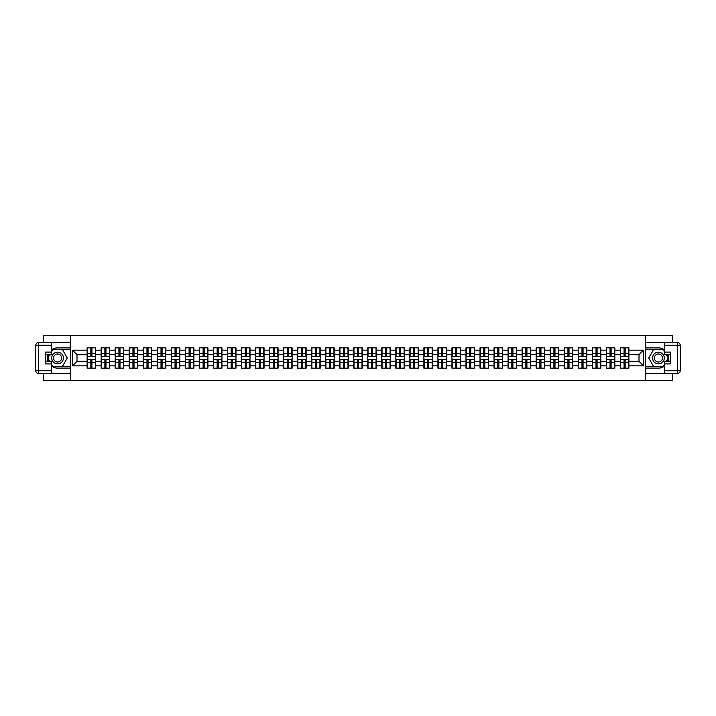 <?xml version="1.0" encoding="UTF-8"?>
<svg xmlns="http://www.w3.org/2000/svg" width="716" height="716" viewBox="0 0 716 716"><rect width="100%" height="100%" fill="white"/><g stroke="black" fill="none" stroke-linecap="round" stroke-linejoin="round"><path stroke-width="1.07" d="M43.622 373.43L43.622 380.491L672.378 380.491L672.378 373.43M672.378 342.57L672.378 335.509L645.572 335.509L645.572 380.491M645.572 335.509L43.622 335.509L43.622 342.57M70.428 380.491L70.428 335.509M639.003 361.329L639.003 354.671L628.881 354.671L628.881 361.329L639.003 361.329L643.496 365.822L643.496 350.178L628.881 350.178L628.881 347.833L620.342 347.833L620.342 354.671L614.847 354.671L614.847 361.329L620.342 361.329L620.342 354.671M643.496 365.822L628.881 365.822L628.881 368.167L620.342 368.167L620.342 365.822L614.847 365.822L614.847 368.167L606.309 368.167L606.309 365.822L600.822 365.822L600.822 368.167L592.275 368.167L592.275 365.822L586.789 365.822L586.789 368.167L578.242 368.167L578.242 365.822L572.755 365.822L572.755 368.167L564.208 368.167L564.208 365.822L558.722 365.822L558.722 368.167L550.174 368.167L550.174 365.822L544.688 365.822L544.688 368.167L536.15 368.167L536.15 365.822L530.654 365.822L530.654 368.167L522.116 368.167L522.116 365.822L516.63 365.822L516.63 368.167L508.083 368.167L508.083 365.822L502.596 365.822L502.596 368.167L494.049 368.167L494.049 365.822L488.563 365.822L488.563 368.167L480.015 368.167L480.015 365.822L474.529 365.822L474.529 368.167L465.982 368.167L465.982 365.822L460.495 365.822L460.495 368.167L451.948 368.167L451.948 365.822L446.462 365.822L446.462 368.167L437.924 368.167L437.924 365.822L432.437 365.822L432.437 368.167L423.89 368.167L423.89 365.822L418.404 365.822L418.404 368.167L409.856 368.167L409.856 365.822L404.37 365.822L404.37 368.167L395.823 368.167L395.823 365.822L390.336 365.822L390.336 368.167L381.789 368.167L381.789 365.822L376.303 365.822L376.303 368.167L367.755 368.167L367.755 365.822L362.269 365.822L362.269 368.167L353.731 368.167L353.731 365.822L348.245 365.822L348.245 368.167L339.697 368.167L339.697 365.822L334.211 365.822L334.211 368.167L325.664 368.167L325.664 365.822L320.177 365.822L320.177 368.167L311.63 368.167L311.63 365.822L306.144 365.822L306.144 368.167L297.596 368.167L297.596 365.822L292.11 365.822L292.11 368.167L283.563 368.167L283.563 365.822L278.077 365.822L278.077 368.167L269.538 368.167L269.538 365.822L264.052 365.822L264.052 368.167L255.505 368.167L255.505 365.822L250.018 365.822L250.018 368.167L241.471 368.167L241.471 365.822L235.985 365.822L235.985 368.167L227.437 368.167L227.437 365.822L221.951 365.822L221.951 368.167L213.404 368.167L213.404 365.822L207.917 365.822L207.917 368.167L199.37 368.167L199.37 365.822L193.884 365.822L193.884 368.167L185.346 368.167L185.346 365.822L179.85 365.822L179.85 368.167L171.312 368.167L171.312 365.822L165.826 365.822L165.826 368.167L157.278 368.167L157.278 365.822L151.792 365.822L151.792 368.167L143.245 368.167L143.245 365.822L137.758 365.822L137.758 368.167L129.211 368.167L129.211 365.822L123.725 365.822L123.725 368.167L115.178 368.167L115.178 365.822L109.691 365.822L109.691 368.167L101.153 368.167L101.153 365.822L95.658 365.822L95.658 368.167L87.119 368.167L87.119 365.822L72.504 365.822L72.504 350.178L87.119 350.178L87.119 354.671L76.997 354.671L76.997 361.329L87.119 361.329L87.119 354.671M620.342 350.178L614.847 350.178L614.847 347.833L606.309 347.833L606.309 350.178L600.822 350.178L600.822 347.833L592.275 347.833L592.275 350.178L586.789 350.178L586.789 347.833L578.242 347.833L578.242 350.178L572.755 350.178L572.755 347.833L564.208 347.833L564.208 350.178L558.722 350.178L558.722 347.833L550.174 347.833L550.174 350.178L544.688 350.178L544.688 347.833L536.15 347.833L536.15 350.178L530.654 350.178L530.654 347.833L522.116 347.833L522.116 350.178L516.63 350.178L516.63 347.833L508.083 347.833L508.083 350.178L502.596 350.178L502.596 347.833L494.049 347.833L494.049 350.178L488.563 350.178L488.563 347.833L480.015 347.833L480.015 350.178L474.529 350.178L474.529 347.833L465.982 347.833L465.982 350.178L460.495 350.178L460.495 347.833L451.948 347.833L451.948 350.178L446.462 350.178L446.462 347.833L437.924 347.833L437.924 350.178L432.437 350.178L432.437 347.833L423.89 347.833L423.89 350.178L418.404 350.178L418.404 347.833L409.856 347.833L409.856 350.178L404.37 350.178L404.37 347.833L395.823 347.833L395.823 350.178L390.336 350.178L390.336 347.833L381.789 347.833L381.789 350.178L376.303 350.178L376.303 347.833L367.755 347.833L367.755 350.178L362.269 350.178L362.269 347.833L353.731 347.833L353.731 350.178L348.245 350.178L348.245 347.833L339.697 347.833L339.697 350.178L334.211 350.178L334.211 347.833L325.664 347.833L325.664 350.178L320.177 350.178L320.177 347.833L311.63 347.833L311.63 350.178L306.144 350.178L306.144 347.833L297.596 347.833L297.596 350.178L292.11 350.178L292.11 347.833L283.563 347.833L283.563 350.178L278.077 350.178L278.077 347.833L269.538 347.833L269.538 350.178L264.052 350.178L264.052 347.833L255.505 347.833L255.505 350.178L250.018 350.178L250.018 347.833L241.471 347.833L241.471 350.178L235.985 350.178L235.985 347.833L227.437 347.833L227.437 350.178L221.951 350.178L221.951 347.833L213.404 347.833L213.404 350.178L207.917 350.178L207.917 347.833L199.37 347.833L199.37 350.178L193.884 350.178L193.884 347.833L185.346 347.833L185.346 350.178L179.85 350.178L179.85 347.833L171.312 347.833L171.312 350.178L165.826 350.178L165.826 347.833L157.278 347.833L157.278 350.178L151.792 350.178L151.792 347.833L143.245 347.833L143.245 350.178L137.758 350.178L137.758 347.833L129.211 347.833L129.211 350.178L123.725 350.178L123.725 347.833L115.178 347.833L115.178 350.178L109.691 350.178L109.691 347.833L101.153 347.833L101.153 350.178L95.658 350.178L95.658 347.833L87.119 347.833L87.119 350.178M620.342 361.329L620.342 365.822M614.847 361.329L614.847 365.822M614.847 350.178L614.847 354.671M600.822 361.329L606.309 361.329L606.309 354.671L600.822 354.671L600.822 365.822M606.309 361.329L606.309 365.822M606.309 350.178L606.309 354.671M600.822 350.178L600.822 354.671M586.789 361.329L592.275 361.329L592.275 354.671L586.789 354.671L586.789 365.822M592.275 361.329L592.275 365.822M592.275 350.178L592.275 354.671M586.789 350.178L586.789 354.671M572.755 361.329L578.242 361.329L578.242 354.671L572.755 354.671L572.755 365.822M578.242 361.329L578.242 365.822M578.242 350.178L578.242 354.671M572.755 350.178L572.755 354.671M558.722 361.329L564.208 361.329L564.208 354.671L558.722 354.671L558.722 365.822M564.208 361.329L564.208 365.822M564.208 350.178L564.208 354.671M558.722 350.178L558.722 354.671M544.688 361.329L550.174 361.329L550.174 354.671L544.688 354.671L544.688 365.822M550.174 361.329L550.174 365.822M550.174 350.178L550.174 354.671M544.688 350.178L544.688 354.671M530.654 361.329L536.15 361.329L536.15 354.671L530.654 354.671L530.654 365.822M536.15 361.329L536.15 365.822M536.15 350.178L536.15 354.671M530.654 350.178L530.654 354.671M516.63 361.329L522.116 361.329L522.116 354.671L516.63 354.671L516.63 365.822M522.116 361.329L522.116 365.822M522.116 350.178L522.116 354.671M516.63 350.178L516.63 354.671M502.596 361.329L508.083 361.329L508.083 354.671L502.596 354.671L502.596 365.822M508.083 361.329L508.083 365.822M508.083 350.178L508.083 354.671M502.596 350.178L502.596 354.671M488.563 361.329L494.049 361.329L494.049 354.671L488.563 354.671L488.563 365.822M494.049 361.329L494.049 365.822M494.049 350.178L494.049 354.671M488.563 350.178L488.563 354.671M474.529 361.329L480.015 361.329L480.015 354.671L474.529 354.671L474.529 365.822M480.015 361.329L480.015 365.822M480.015 350.178L480.015 354.671M474.529 350.178L474.529 354.671M460.495 361.329L465.982 361.329L465.982 354.671L460.495 354.671L460.495 365.822M465.982 361.329L465.982 365.822M465.982 350.178L465.982 354.671M460.495 350.178L460.495 354.671M446.462 361.329L451.948 361.329L451.948 354.671L446.462 354.671L446.462 365.822M451.948 361.329L451.948 365.822M451.948 350.178L451.948 354.671M446.462 350.178L446.462 354.671M432.437 361.329L437.924 361.329L437.924 354.671L432.437 354.671L432.437 365.822M437.924 361.329L437.924 365.822M437.924 350.178L437.924 354.671M432.437 350.178L432.437 354.671M418.404 361.329L423.89 361.329L423.89 354.671L418.404 354.671L418.404 365.822M423.89 361.329L423.89 365.822M423.89 350.178L423.89 354.671M418.404 350.178L418.404 354.671M404.37 361.329L409.856 361.329L409.856 354.671L404.37 354.671L404.37 365.822M409.856 361.329L409.856 365.822M409.856 350.178L409.856 354.671M404.37 350.178L404.37 354.671M390.336 361.329L395.823 361.329L395.823 354.671L390.336 354.671L390.336 365.822M395.823 361.329L395.823 365.822M395.823 350.178L395.823 354.671M390.336 350.178L390.336 354.671M376.303 361.329L381.789 361.329L381.789 354.671L376.303 354.671L376.303 365.822M381.789 361.329L381.789 365.822M381.789 350.178L381.789 354.671M376.303 350.178L376.303 354.671M362.269 361.329L367.755 361.329L367.755 354.671L362.269 354.671L362.269 365.822M367.755 361.329L367.755 365.822M367.755 350.178L367.755 354.671M362.269 350.178L362.269 354.671M348.245 361.329L353.731 361.329L353.731 354.671L348.245 354.671L348.245 365.822M353.731 361.329L353.731 365.822M353.731 350.178L353.731 354.671M348.245 350.178L348.245 354.671M334.211 361.329L339.697 361.329L339.697 354.671L334.211 354.671L334.211 365.822M339.697 361.329L339.697 365.822M339.697 350.178L339.697 354.671M334.211 350.178L334.211 354.671M320.177 361.329L325.664 361.329L325.664 354.671L320.177 354.671L320.177 365.822M325.664 361.329L325.664 365.822M325.664 350.178L325.664 354.671M320.177 350.178L320.177 354.671M306.144 361.329L311.63 361.329L311.63 354.671L306.144 354.671L306.144 365.822M311.63 361.329L311.63 365.822M311.63 350.178L311.63 354.671M306.144 350.178L306.144 354.671M292.11 361.329L297.596 361.329L297.596 354.671L292.11 354.671L292.11 365.822M297.596 361.329L297.596 365.822M297.596 350.178L297.596 354.671M292.11 350.178L292.11 354.671M278.077 361.329L283.563 361.329L283.563 354.671L278.077 354.671L278.077 365.822M283.563 361.329L283.563 365.822M283.563 350.178L283.563 354.671M278.077 350.178L278.077 354.671M264.052 361.329L269.538 361.329L269.538 354.671L264.052 354.671L264.052 365.822M269.538 361.329L269.538 365.822M269.538 350.178L269.538 354.671M264.052 350.178L264.052 354.671M250.018 361.329L255.505 361.329L255.505 354.671L250.018 354.671L250.018 365.822M255.505 361.329L255.505 365.822M255.505 350.178L255.505 354.671M250.018 350.178L250.018 354.671M235.985 361.329L241.471 361.329L241.471 354.671L235.985 354.671L235.985 365.822M241.471 361.329L241.471 365.822M241.471 350.178L241.471 354.671M235.985 350.178L235.985 354.671M221.951 361.329L227.437 361.329L227.437 354.671L221.951 354.671L221.951 365.822M227.437 361.329L227.437 365.822M227.437 350.178L227.437 354.671M221.951 350.178L221.951 354.671M207.917 361.329L213.404 361.329L213.404 354.671L207.917 354.671L207.917 365.822M213.404 361.329L213.404 365.822M213.404 350.178L213.404 354.671M207.917 350.178L207.917 354.671M193.884 361.329L199.37 361.329L199.37 354.671L193.884 354.671L193.884 365.822M199.37 361.329L199.37 365.822M199.37 350.178L199.37 354.671M193.884 350.178L193.884 354.671M179.85 361.329L185.346 361.329L185.346 354.671L179.85 354.671L179.85 365.822M185.346 361.329L185.346 365.822M185.346 350.178L185.346 354.671M179.85 350.178L179.85 354.671M165.826 361.329L171.312 361.329L171.312 354.671L165.826 354.671L165.826 365.822M171.312 361.329L171.312 365.822M171.312 350.178L171.312 354.671M165.826 350.178L165.826 354.671M151.792 361.329L157.278 361.329L157.278 354.671L151.792 354.671L151.792 365.822M157.278 361.329L157.278 365.822M157.278 350.178L157.278 354.671M151.792 350.178L151.792 354.671M137.758 361.329L143.245 361.329L143.245 354.671L137.758 354.671L137.758 365.822M143.245 361.329L143.245 365.822M143.245 350.178L143.245 354.671M137.758 350.178L137.758 354.671M123.725 361.329L129.211 361.329L129.211 354.671L123.725 354.671L123.725 365.822M129.211 361.329L129.211 365.822M129.211 350.178L129.211 354.671M123.725 350.178L123.725 354.671M109.691 361.329L115.178 361.329L115.178 354.671L109.691 354.671L109.691 365.822M115.178 361.329L115.178 365.822M115.178 350.178L115.178 354.671M109.691 350.178L109.691 354.671M95.658 361.329L101.153 361.329L101.153 354.671L95.658 354.671L95.658 365.822M101.153 361.329L101.153 365.822M101.153 350.178L101.153 354.671M95.658 350.178L95.658 354.671M87.119 361.329L87.119 365.822M76.997 361.329L72.504 365.822M72.504 350.178L76.997 354.671M628.881 361.329L628.881 365.822M628.881 350.178L628.881 354.671M643.496 350.178L639.003 354.671M95.389 347.833L95.389 356.47L91.925 356.47L91.925 347.833M90.851 347.833L90.851 356.47L87.388 356.47L87.388 347.833M90.851 349.005L91.925 349.005M91.925 352.335L90.851 352.335M87.388 368.167L87.388 359.53L90.851 359.53L90.851 368.167M91.925 368.167L91.925 359.53L95.389 359.53L95.389 368.167M91.925 366.995L90.851 366.995M90.851 363.665L91.925 363.665M54.649 352.934A5.844 5.844 0 0 0 52.501 360.927A5.844 5.844 0 0 0 60.493 363.066A5.844 5.844 0 0 0 62.632 355.073A5.844 5.844 0 0 0 54.649 352.934M55.571 354.536A4.001 4.001 0 0 0 54.103 360.005A4.001 4.001 0 0 0 59.571 361.464A4.001 4.001 0 0 0 61.03 355.995A4.001 4.001 0 0 0 55.571 354.536M51.364 351.932L52.715 349.587L62.426 349.587L67.277 358L62.426 366.413L52.715 366.413L51.364 364.068M49.699 361.195L47.856 358L49.699 354.805M661.351 352.934A5.844 5.844 0 0 0 653.368 355.073A5.844 5.844 0 0 0 655.507 363.066A5.844 5.844 0 0 0 663.499 360.927A5.844 5.844 0 0 0 661.351 352.934M660.429 354.536A4.001 4.001 0 0 0 654.97 355.995A4.001 4.001 0 0 0 656.429 361.464A4.001 4.001 0 0 0 661.897 360.005A4.001 4.001 0 0 0 660.429 354.536M664.636 364.068L663.284 366.413L653.574 366.413L648.723 358L653.574 349.587L663.284 349.587L664.636 351.932M666.301 354.805L668.144 358L666.301 361.195M51.364 365.992A10.122 10.122 0 0 0 57.566 368.122L70.338 368.122L70.338 373.43L38.503 373.43A2.703 2.703 0 0 1 35.8 370.727L35.8 345.273A2.703 2.703 0 0 1 38.503 342.57L51.364 342.57L51.364 354.805L45.6 354.805M51.364 342.57L70.338 342.57L70.338 347.878L57.566 347.878A10.122 10.122 0 0 0 51.364 350.008M47.963 354.805A10.122 10.122 0 0 0 47.963 361.195M70.338 368.122L70.338 347.878M45.6 361.195L51.364 361.195L51.364 373.43M51.364 352.111L45.6 352.111L45.6 363.889L51.364 363.889M70.338 349.319L52.554 349.319L51.364 351.386M51.364 364.614L52.554 366.681L70.338 366.681M49.386 354.805L47.542 358L49.386 361.195M664.636 350.008A10.122 10.122 0 0 0 658.434 347.878L645.662 347.878L645.662 342.57L677.497 342.57A2.703 2.703 0 0 1 680.2 345.273L680.2 370.727A2.703 2.703 0 0 1 677.497 373.43L664.636 373.43L664.636 361.195L670.4 361.195M664.636 373.43L645.662 373.43L645.662 368.122L658.434 368.122A10.122 10.122 0 0 0 664.636 365.992M668.037 361.195A10.122 10.122 0 0 0 668.037 354.805M645.662 347.878L645.662 368.122M670.4 354.805L664.636 354.805L664.636 342.57M664.636 363.889L670.4 363.889L670.4 352.111L664.636 352.111M645.662 366.681L663.446 366.681L664.636 364.614M664.636 351.386L663.446 349.319L645.662 349.319M666.614 361.195L668.458 358L666.614 354.805M109.423 347.833L109.423 356.47L105.959 356.47L105.959 347.833M104.885 347.833L104.885 356.47L101.421 356.47L101.421 347.833M104.885 349.005L105.959 349.005M105.959 352.335L104.885 352.335M123.456 347.833L123.456 356.47L119.993 356.47L119.993 347.833M118.91 347.833L118.91 356.47L115.446 356.47L115.446 347.833M118.91 349.005L119.993 349.005M119.993 352.335L118.91 352.335M137.49 347.833L137.49 356.47L134.026 356.47L134.026 347.833M132.943 347.833L132.943 356.47L129.48 356.47L129.48 347.833M132.943 349.005L134.026 349.005M134.026 352.335L132.943 352.335M151.524 347.833L151.524 356.47L148.06 356.47L148.06 347.833M146.977 347.833L146.977 356.47L143.513 356.47L143.513 347.833M146.977 349.005L148.06 349.005M148.06 352.335L146.977 352.335M165.548 347.833L165.548 356.47L162.093 356.47L162.093 347.833M161.011 347.833L161.011 356.47L157.547 356.47L157.547 347.833M161.011 349.005L162.093 349.005M162.093 352.335L161.011 352.335M101.421 368.167L101.421 359.53L104.885 359.53L104.885 368.167M105.959 368.167L105.959 359.53L109.423 359.53L109.423 368.167M105.959 366.995L104.885 366.995M104.885 363.665L105.959 363.665M115.446 368.167L115.446 359.53L118.91 359.53L118.91 368.167M119.993 368.167L119.993 359.53L123.456 359.53L123.456 368.167M119.993 366.995L118.91 366.995M118.91 363.665L119.993 363.665M129.48 368.167L129.48 359.53L132.943 359.53L132.943 368.167M134.026 368.167L134.026 359.53L137.49 359.53L137.49 368.167M134.026 366.995L132.943 366.995M132.943 363.665L134.026 363.665M143.513 368.167L143.513 359.53L146.977 359.53L146.977 368.167M148.06 368.167L148.06 359.53L151.524 359.53L151.524 368.167M148.06 366.995L146.977 366.995M146.977 363.665L148.06 363.665M157.547 368.167L157.547 359.53L161.011 359.53L161.011 368.167M162.093 368.167L162.093 359.53L165.548 359.53L165.548 368.167M162.093 366.995L161.011 366.995M161.011 363.665L162.093 363.665M179.582 347.833L179.582 356.47L176.118 356.47L176.118 347.833M175.044 347.833L175.044 356.47L171.58 356.47L171.58 347.833M175.044 349.005L176.118 349.005M176.118 352.335L175.044 352.335M171.58 368.167L171.58 359.53L175.044 359.53L175.044 368.167M176.118 368.167L176.118 359.53L179.582 359.53L179.582 368.167M176.118 366.995L175.044 366.995M175.044 363.665L176.118 363.665M193.615 347.833L193.615 356.47L190.152 356.47L190.152 347.833M189.078 347.833L189.078 356.47L185.614 356.47L185.614 347.833M189.078 349.005L190.152 349.005M190.152 352.335L189.078 352.335M185.614 368.167L185.614 359.53L189.078 359.53L189.078 368.167M190.152 368.167L190.152 359.53L193.615 359.53L193.615 368.167M190.152 366.995L189.078 366.995M189.078 363.665L190.152 363.665M207.649 347.833L207.649 356.47L204.185 356.47L204.185 347.833M203.102 347.833L203.102 356.47L199.648 356.47L199.648 347.833M203.102 349.005L204.185 349.005M204.185 352.335L203.102 352.335M199.648 368.167L199.648 359.53L203.102 359.53L203.102 368.167M204.185 368.167L204.185 359.53L207.649 359.53L207.649 368.167M204.185 366.995L203.102 366.995M203.102 363.665L204.185 363.665M221.683 347.833L221.683 356.47L218.219 356.47L218.219 347.833M217.136 347.833L217.136 356.47L213.672 356.47L213.672 347.833M217.136 349.005L218.219 349.005M218.219 352.335L217.136 352.335M213.672 368.167L213.672 359.53L217.136 359.53L217.136 368.167M218.219 368.167L218.219 359.53L221.683 359.53L221.683 368.167M218.219 366.995L217.136 366.995M217.136 363.665L218.219 363.665M235.716 347.833L235.716 356.47L232.252 356.47L232.252 347.833M231.17 347.833L231.17 356.47L227.706 356.47L227.706 347.833M231.17 349.005L232.252 349.005M232.252 352.335L231.17 352.335M227.706 368.167L227.706 359.53L231.17 359.53L231.17 368.167M232.252 368.167L232.252 359.53L235.716 359.53L235.716 368.167M232.252 366.995L231.17 366.995M231.17 363.665L232.252 363.665M249.75 347.833L249.75 356.47L246.286 356.47L246.286 347.833M245.203 347.833L245.203 356.47L241.74 356.47L241.74 347.833M245.203 349.005L246.286 349.005M246.286 352.335L245.203 352.335M241.74 368.167L241.74 359.53L245.203 359.53L245.203 368.167M246.286 368.167L246.286 359.53L249.75 359.53L249.75 368.167M246.286 366.995L245.203 366.995M245.203 363.665L246.286 363.665M263.774 347.833L263.774 356.47L260.311 356.47L260.311 347.833M259.237 347.833L259.237 356.47L255.773 356.47L255.773 347.833M259.237 349.005L260.311 349.005M260.311 352.335L259.237 352.335M255.773 368.167L255.773 359.53L259.237 359.53L259.237 368.167M260.311 368.167L260.311 359.53L263.774 359.53L263.774 368.167M260.311 366.995L259.237 366.995M259.237 363.665L260.311 363.665M277.808 347.833L277.808 356.47L274.344 356.47L274.344 347.833M273.27 347.833L273.27 356.47L269.807 356.47L269.807 347.833M273.27 349.005L274.344 349.005M274.344 352.335L273.27 352.335M269.807 368.167L269.807 359.53L273.27 359.53L273.27 368.167M274.344 368.167L274.344 359.53L277.808 359.53L277.808 368.167M274.344 366.995L273.27 366.995M273.27 363.665L274.344 363.665M291.842 347.833L291.842 356.47L288.378 356.47L288.378 347.833M287.304 347.833L287.304 356.47L283.84 356.47L283.84 347.833M287.304 349.005L288.378 349.005M288.378 352.335L287.304 352.335M283.84 368.167L283.84 359.53L287.304 359.53L287.304 368.167M288.378 368.167L288.378 359.53L291.842 359.53L291.842 368.167M288.378 366.995L287.304 366.995M287.304 363.665L288.378 363.665M305.875 347.833L305.875 356.47L302.412 356.47L302.412 347.833M301.329 347.833L301.329 356.47L297.865 356.47L297.865 347.833M301.329 349.005L302.412 349.005M302.412 352.335L301.329 352.335M297.865 368.167L297.865 359.53L301.329 359.53L301.329 368.167M302.412 368.167L302.412 359.53L305.875 359.53L305.875 368.167M302.412 366.995L301.329 366.995M301.329 363.665L302.412 363.665M319.909 347.833L319.909 356.47L316.445 356.47L316.445 347.833M315.362 347.833L315.362 356.47L311.899 356.47L311.899 347.833M315.362 349.005L316.445 349.005M316.445 352.335L315.362 352.335M311.899 368.167L311.899 359.53L315.362 359.53L315.362 368.167M316.445 368.167L316.445 359.53L319.909 359.53L319.909 368.167M316.445 366.995L315.362 366.995M315.362 363.665L316.445 363.665M333.942 347.833L333.942 356.47L330.479 356.47L330.479 347.833M329.396 347.833L329.396 356.47L325.932 356.47L325.932 347.833M329.396 349.005L330.479 349.005M330.479 352.335L329.396 352.335M325.932 368.167L325.932 359.53L329.396 359.53L329.396 368.167M330.479 368.167L330.479 359.53L333.942 359.53L333.942 368.167M330.479 366.995L329.396 366.995M329.396 363.665L330.479 363.665M347.967 347.833L347.967 356.47L344.503 356.47L344.503 347.833M343.429 347.833L343.429 356.47L339.966 356.47L339.966 347.833M343.429 349.005L344.503 349.005M344.503 352.335L343.429 352.335M339.966 368.167L339.966 359.53L343.429 359.53L343.429 368.167M344.503 368.167L344.503 359.53L347.967 359.53L347.967 368.167M344.503 366.995L343.429 366.995M343.429 363.665L344.503 363.665M362.001 347.833L362.001 356.47L358.537 356.47L358.537 347.833M357.463 347.833L357.463 356.47L353.999 356.47L353.999 347.833M357.463 349.005L358.537 349.005M358.537 352.335L357.463 352.335M353.999 368.167L353.999 359.53L357.463 359.53L357.463 368.167M358.537 368.167L358.537 359.53L362.001 359.53L362.001 368.167M358.537 366.995L357.463 366.995M357.463 363.665L358.537 363.665M376.034 347.833L376.034 356.47L372.571 356.47L372.571 347.833M371.497 347.833L371.497 356.47L368.033 356.47L368.033 347.833M371.497 349.005L372.571 349.005M372.571 352.335L371.497 352.335M368.033 368.167L368.033 359.53L371.497 359.53L371.497 368.167M372.571 368.167L372.571 359.53L376.034 359.53L376.034 368.167M372.571 366.995L371.497 366.995M371.497 363.665L372.571 363.665M390.068 347.833L390.068 356.47L386.604 356.47L386.604 347.833M385.521 347.833L385.521 356.47L382.058 356.47L382.058 347.833M385.521 349.005L386.604 349.005M386.604 352.335L385.521 352.335M382.058 368.167L382.058 359.53L385.521 359.53L385.521 368.167M386.604 368.167L386.604 359.53L390.068 359.53L390.068 368.167M386.604 366.995L385.521 366.995M385.521 363.665L386.604 363.665M404.101 347.833L404.101 356.47L400.638 356.47L400.638 347.833M399.555 347.833L399.555 356.47L396.091 356.47L396.091 347.833M399.555 349.005L400.638 349.005M400.638 352.335L399.555 352.335M396.091 368.167L396.091 359.53L399.555 359.53L399.555 368.167M400.638 368.167L400.638 359.53L404.101 359.53L404.101 368.167M400.638 366.995L399.555 366.995M399.555 363.665L400.638 363.665M418.135 347.833L418.135 356.47L414.671 356.47L414.671 347.833M413.588 347.833L413.588 356.47L410.125 356.47L410.125 347.833M413.588 349.005L414.671 349.005M414.671 352.335L413.588 352.335M410.125 368.167L410.125 359.53L413.588 359.53L413.588 368.167M414.671 368.167L414.671 359.53L418.135 359.53L418.135 368.167M414.671 366.995L413.588 366.995M413.588 363.665L414.671 363.665M432.16 347.833L432.16 356.47L428.696 356.47L428.696 347.833M427.622 347.833L427.622 356.47L424.158 356.47L424.158 347.833M427.622 349.005L428.696 349.005M428.696 352.335L427.622 352.335M424.158 368.167L424.158 359.53L427.622 359.53L427.622 368.167M428.696 368.167L428.696 359.53L432.16 359.53L432.16 368.167M428.696 366.995L427.622 366.995M427.622 363.665L428.696 363.665M446.193 347.833L446.193 356.47L442.73 356.47L442.73 347.833M441.656 347.833L441.656 356.47L438.192 356.47L438.192 347.833M441.656 349.005L442.73 349.005M442.73 352.335L441.656 352.335M438.192 368.167L438.192 359.53L441.656 359.53L441.656 368.167M442.73 368.167L442.73 359.53L446.193 359.53L446.193 368.167M442.73 366.995L441.656 366.995M441.656 363.665L442.73 363.665M460.227 347.833L460.227 356.47L456.763 356.47L456.763 347.833M455.689 347.833L455.689 356.47L452.226 356.47L452.226 347.833M455.689 349.005L456.763 349.005M456.763 352.335L455.689 352.335M452.226 368.167L452.226 359.53L455.689 359.53L455.689 368.167M456.763 368.167L456.763 359.53L460.227 359.53L460.227 368.167M456.763 366.995L455.689 366.995M455.689 363.665L456.763 363.665M474.26 347.833L474.26 356.47L470.797 356.47L470.797 347.833M469.714 347.833L469.714 356.47L466.25 356.47L466.25 347.833M469.714 349.005L470.797 349.005M470.797 352.335L469.714 352.335M466.25 368.167L466.25 359.53L469.714 359.53L469.714 368.167M470.797 368.167L470.797 359.53L474.26 359.53L474.26 368.167M470.797 366.995L469.714 366.995M469.714 363.665L470.797 363.665M488.294 347.833L488.294 356.47L484.83 356.47L484.83 347.833M483.748 347.833L483.748 356.47L480.284 356.47L480.284 347.833M483.748 349.005L484.83 349.005M484.83 352.335L483.748 352.335M480.284 368.167L480.284 359.53L483.748 359.53L483.748 368.167M484.83 368.167L484.83 359.53L488.294 359.53L488.294 368.167M484.83 366.995L483.748 366.995M483.748 363.665L484.83 363.665M502.328 347.833L502.328 356.47L498.864 356.47L498.864 347.833M497.781 347.833L497.781 356.47L494.317 356.47L494.317 347.833M497.781 349.005L498.864 349.005M498.864 352.335L497.781 352.335M494.317 368.167L494.317 359.53L497.781 359.53L497.781 368.167M498.864 368.167L498.864 359.53L502.328 359.53L502.328 368.167M498.864 366.995L497.781 366.995M497.781 363.665L498.864 363.665M516.352 347.833L516.352 356.47L512.898 356.47L512.898 347.833M511.815 347.833L511.815 356.47L508.351 356.47L508.351 347.833M511.815 349.005L512.898 349.005M512.898 352.335L511.815 352.335M508.351 368.167L508.351 359.53L511.815 359.53L511.815 368.167M512.898 368.167L512.898 359.53L516.352 359.53L516.352 368.167M512.898 366.995L511.815 366.995M511.815 363.665L512.898 363.665M530.386 347.833L530.386 356.47L526.922 356.47L526.922 347.833M525.848 347.833L525.848 356.47L522.385 356.47L522.385 347.833M525.848 349.005L526.922 349.005M526.922 352.335L525.848 352.335M522.385 368.167L522.385 359.53L525.848 359.53L525.848 368.167M526.922 368.167L526.922 359.53L530.386 359.53L530.386 368.167M526.922 366.995L525.848 366.995M525.848 363.665L526.922 363.665M544.42 347.833L544.42 356.47L540.956 356.47L540.956 347.833M539.882 347.833L539.882 356.47L536.418 356.47L536.418 347.833M539.882 349.005L540.956 349.005M540.956 352.335L539.882 352.335M536.418 368.167L536.418 359.53L539.882 359.53L539.882 368.167M540.956 368.167L540.956 359.53L544.42 359.53L544.42 368.167M540.956 366.995L539.882 366.995M539.882 363.665L540.956 363.665M558.453 347.833L558.453 356.47L554.99 356.47L554.99 347.833M553.907 347.833L553.907 356.47L550.452 356.47L550.452 347.833M553.907 349.005L554.99 349.005M554.99 352.335L553.907 352.335M550.452 368.167L550.452 359.53L553.907 359.53L553.907 368.167M554.99 368.167L554.99 359.53L558.453 359.53L558.453 368.167M554.99 366.995L553.907 366.995M553.907 363.665L554.99 363.665M572.487 347.833L572.487 356.47L569.023 356.47L569.023 347.833M567.94 347.833L567.94 356.47L564.477 356.47L564.477 347.833M567.94 349.005L569.023 349.005M569.023 352.335L567.94 352.335M564.477 368.167L564.477 359.53L567.94 359.53L567.94 368.167M569.023 368.167L569.023 359.53L572.487 359.53L572.487 368.167M569.023 366.995L567.94 366.995M567.94 363.665L569.023 363.665M586.52 347.833L586.52 356.47L583.057 356.47L583.057 347.833M581.974 347.833L581.974 356.47L578.51 356.47L578.51 347.833M581.974 349.005L583.057 349.005M583.057 352.335L581.974 352.335M578.51 368.167L578.51 359.53L581.974 359.53L581.974 368.167M583.057 368.167L583.057 359.53L586.52 359.53L586.52 368.167M583.057 366.995L581.974 366.995M581.974 363.665L583.057 363.665M600.554 347.833L600.554 356.47L597.09 356.47L597.09 347.833M596.007 347.833L596.007 356.47L592.544 356.47L592.544 347.833M596.007 349.005L597.09 349.005M597.09 352.335L596.007 352.335M592.544 368.167L592.544 359.53L596.007 359.53L596.007 368.167M597.09 368.167L597.09 359.53L600.554 359.53L600.554 368.167M597.09 366.995L596.007 366.995M596.007 363.665L597.09 363.665M614.579 347.833L614.579 356.47L611.115 356.47L611.115 347.833M610.041 347.833L610.041 356.47L606.577 356.47L606.577 347.833M610.041 349.005L611.115 349.005M611.115 352.335L610.041 352.335M606.577 368.167L606.577 359.53L610.041 359.53L610.041 368.167M611.115 368.167L611.115 359.53L614.579 359.53L614.579 368.167M611.115 366.995L610.041 366.995M610.041 363.665L611.115 363.665M628.612 347.833L628.612 356.47L625.149 356.47L625.149 347.833M624.075 347.833L624.075 356.47L620.611 356.47L620.611 347.833M624.075 349.005L625.149 349.005M625.149 352.335L624.075 352.335M620.611 368.167L620.611 359.53L624.075 359.53L624.075 368.167M625.149 368.167L625.149 359.53L628.612 359.53L628.612 368.167M625.149 366.995L624.075 366.995M624.075 363.665L625.149 363.665M90.851 353.695L87.388 353.695M90.851 356.353L87.388 356.353M95.389 353.695L91.925 353.695M95.389 356.353L91.925 356.353M91.925 362.305L95.389 362.305M91.925 359.647L95.389 359.647M87.388 362.305L90.851 362.305M87.388 359.647L90.851 359.647M51.364 345.273L38.503 345.273L38.503 370.727L51.364 370.727M35.8 345.273L38.503 345.273L38.503 342.57M38.503 373.43L38.503 370.727L35.8 370.727M664.636 370.727L677.497 370.727L677.497 345.273L664.636 345.273M680.2 370.727L677.497 370.727L677.497 373.43M677.497 342.57L677.497 345.273L680.2 345.273M104.885 353.695L101.421 353.695M104.885 356.353L101.421 356.353M109.423 353.695L105.959 353.695M109.423 356.353L105.959 356.353M118.91 353.695L115.446 353.695M118.91 356.353L115.446 356.353M123.456 353.695L119.993 353.695M123.456 356.353L119.993 356.353M132.943 353.695L129.48 353.695M132.943 356.353L129.48 356.353M137.49 353.695L134.026 353.695M137.49 356.353L134.026 356.353M146.977 353.695L143.513 353.695M146.977 356.353L143.513 356.353M151.524 353.695L148.06 353.695M151.524 356.353L148.06 356.353M161.011 353.695L157.547 353.695M161.011 356.353L157.547 356.353M165.548 353.695L162.093 353.695M165.548 356.353L162.093 356.353M105.959 362.305L109.423 362.305M105.959 359.647L109.423 359.647M101.421 362.305L104.885 362.305M101.421 359.647L104.885 359.647M119.993 362.305L123.456 362.305M119.993 359.647L123.456 359.647M115.446 362.305L118.91 362.305M115.446 359.647L118.91 359.647M134.026 362.305L137.49 362.305M134.026 359.647L137.49 359.647M129.48 362.305L132.943 362.305M129.48 359.647L132.943 359.647M148.06 362.305L151.524 362.305M148.06 359.647L151.524 359.647M143.513 362.305L146.977 362.305M143.513 359.647L146.977 359.647M162.093 362.305L165.548 362.305M162.093 359.647L165.548 359.647M157.547 362.305L161.011 362.305M157.547 359.647L161.011 359.647M175.044 353.695L171.58 353.695M175.044 356.353L171.58 356.353M179.582 353.695L176.118 353.695M179.582 356.353L176.118 356.353M176.118 362.305L179.582 362.305M176.118 359.647L179.582 359.647M171.58 362.305L175.044 362.305M171.58 359.647L175.044 359.647M189.078 353.695L185.614 353.695M189.078 356.353L185.614 356.353M193.615 353.695L190.152 353.695M193.615 356.353L190.152 356.353M190.152 362.305L193.615 362.305M190.152 359.647L193.615 359.647M185.614 362.305L189.078 362.305M185.614 359.647L189.078 359.647M203.102 353.695L199.648 353.695M203.102 356.353L199.648 356.353M207.649 353.695L204.185 353.695M207.649 356.353L204.185 356.353M204.185 362.305L207.649 362.305M204.185 359.647L207.649 359.647M199.648 362.305L203.102 362.305M199.648 359.647L203.102 359.647M217.136 353.695L213.672 353.695M217.136 356.353L213.672 356.353M221.683 353.695L218.219 353.695M221.683 356.353L218.219 356.353M218.219 362.305L221.683 362.305M218.219 359.647L221.683 359.647M213.672 362.305L217.136 362.305M213.672 359.647L217.136 359.647M231.17 353.695L227.706 353.695M231.17 356.353L227.706 356.353M235.716 353.695L232.252 353.695M235.716 356.353L232.252 356.353M232.252 362.305L235.716 362.305M232.252 359.647L235.716 359.647M227.706 362.305L231.17 362.305M227.706 359.647L231.17 359.647M245.203 353.695L241.74 353.695M245.203 356.353L241.74 356.353M249.75 353.695L246.286 353.695M249.75 356.353L246.286 356.353M246.286 362.305L249.75 362.305M246.286 359.647L249.75 359.647M241.74 362.305L245.203 362.305M241.74 359.647L245.203 359.647M259.237 353.695L255.773 353.695M259.237 356.353L255.773 356.353M263.774 353.695L260.311 353.695M263.774 356.353L260.311 356.353M260.311 362.305L263.774 362.305M260.311 359.647L263.774 359.647M255.773 362.305L259.237 362.305M255.773 359.647L259.237 359.647M273.27 353.695L269.807 353.695M273.27 356.353L269.807 356.353M277.808 353.695L274.344 353.695M277.808 356.353L274.344 356.353M274.344 362.305L277.808 362.305M274.344 359.647L277.808 359.647M269.807 362.305L273.27 362.305M269.807 359.647L273.27 359.647M287.304 353.695L283.84 353.695M287.304 356.353L283.84 356.353M291.842 353.695L288.378 353.695M291.842 356.353L288.378 356.353M288.378 362.305L291.842 362.305M288.378 359.647L291.842 359.647M283.84 362.305L287.304 362.305M283.84 359.647L287.304 359.647M301.329 353.695L297.865 353.695M301.329 356.353L297.865 356.353M305.875 353.695L302.412 353.695M305.875 356.353L302.412 356.353M302.412 362.305L305.875 362.305M302.412 359.647L305.875 359.647M297.865 362.305L301.329 362.305M297.865 359.647L301.329 359.647M315.362 353.695L311.899 353.695M315.362 356.353L311.899 356.353M319.909 353.695L316.445 353.695M319.909 356.353L316.445 356.353M316.445 362.305L319.909 362.305M316.445 359.647L319.909 359.647M311.899 362.305L315.362 362.305M311.899 359.647L315.362 359.647M329.396 353.695L325.932 353.695M329.396 356.353L325.932 356.353M333.942 353.695L330.479 353.695M333.942 356.353L330.479 356.353M330.479 362.305L333.942 362.305M330.479 359.647L333.942 359.647M325.932 362.305L329.396 362.305M325.932 359.647L329.396 359.647M343.429 353.695L339.966 353.695M343.429 356.353L339.966 356.353M347.967 353.695L344.503 353.695M347.967 356.353L344.503 356.353M344.503 362.305L347.967 362.305M344.503 359.647L347.967 359.647M339.966 362.305L343.429 362.305M339.966 359.647L343.429 359.647M357.463 353.695L353.999 353.695M357.463 356.353L353.999 356.353M362.001 353.695L358.537 353.695M362.001 356.353L358.537 356.353M358.537 362.305L362.001 362.305M358.537 359.647L362.001 359.647M353.999 362.305L357.463 362.305M353.999 359.647L357.463 359.647M371.497 353.695L368.033 353.695M371.497 356.353L368.033 356.353M376.034 353.695L372.571 353.695M376.034 356.353L372.571 356.353M372.571 362.305L376.034 362.305M372.571 359.647L376.034 359.647M368.033 362.305L371.497 362.305M368.033 359.647L371.497 359.647M385.521 353.695L382.058 353.695M385.521 356.353L382.058 356.353M390.068 353.695L386.604 353.695M390.068 356.353L386.604 356.353M386.604 362.305L390.068 362.305M386.604 359.647L390.068 359.647M382.058 362.305L385.521 362.305M382.058 359.647L385.521 359.647M399.555 353.695L396.091 353.695M399.555 356.353L396.091 356.353M404.101 353.695L400.638 353.695M404.101 356.353L400.638 356.353M400.638 362.305L404.101 362.305M400.638 359.647L404.101 359.647M396.091 362.305L399.555 362.305M396.091 359.647L399.555 359.647M413.588 353.695L410.125 353.695M413.588 356.353L410.125 356.353M418.135 353.695L414.671 353.695M418.135 356.353L414.671 356.353M414.671 362.305L418.135 362.305M414.671 359.647L418.135 359.647M410.125 362.305L413.588 362.305M410.125 359.647L413.588 359.647M427.622 353.695L424.158 353.695M427.622 356.353L424.158 356.353M432.16 353.695L428.696 353.695M432.16 356.353L428.696 356.353M428.696 362.305L432.16 362.305M428.696 359.647L432.16 359.647M424.158 362.305L427.622 362.305M424.158 359.647L427.622 359.647M441.656 353.695L438.192 353.695M441.656 356.353L438.192 356.353M446.193 353.695L442.73 353.695M446.193 356.353L442.73 356.353M442.73 362.305L446.193 362.305M442.73 359.647L446.193 359.647M438.192 362.305L441.656 362.305M438.192 359.647L441.656 359.647M455.689 353.695L452.226 353.695M455.689 356.353L452.226 356.353M460.227 353.695L456.763 353.695M460.227 356.353L456.763 356.353M456.763 362.305L460.227 362.305M456.763 359.647L460.227 359.647M452.226 362.305L455.689 362.305M452.226 359.647L455.689 359.647M469.714 353.695L466.25 353.695M469.714 356.353L466.25 356.353M474.26 353.695L470.797 353.695M474.26 356.353L470.797 356.353M470.797 362.305L474.26 362.305M470.797 359.647L474.26 359.647M466.25 362.305L469.714 362.305M466.25 359.647L469.714 359.647M483.748 353.695L480.284 353.695M483.748 356.353L480.284 356.353M488.294 353.695L484.83 353.695M488.294 356.353L484.83 356.353M484.83 362.305L488.294 362.305M484.83 359.647L488.294 359.647M480.284 362.305L483.748 362.305M480.284 359.647L483.748 359.647M497.781 353.695L494.317 353.695M497.781 356.353L494.317 356.353M502.328 353.695L498.864 353.695M502.328 356.353L498.864 356.353M498.864 362.305L502.328 362.305M498.864 359.647L502.328 359.647M494.317 362.305L497.781 362.305M494.317 359.647L497.781 359.647M511.815 353.695L508.351 353.695M511.815 356.353L508.351 356.353M516.352 353.695L512.898 353.695M516.352 356.353L512.898 356.353M512.898 362.305L516.352 362.305M512.898 359.647L516.352 359.647M508.351 362.305L511.815 362.305M508.351 359.647L511.815 359.647M525.848 353.695L522.385 353.695M525.848 356.353L522.385 356.353M530.386 353.695L526.922 353.695M530.386 356.353L526.922 356.353M526.922 362.305L530.386 362.305M526.922 359.647L530.386 359.647M522.385 362.305L525.848 362.305M522.385 359.647L525.848 359.647M539.882 353.695L536.418 353.695M539.882 356.353L536.418 356.353M544.42 353.695L540.956 353.695M544.42 356.353L540.956 356.353M540.956 362.305L544.42 362.305M540.956 359.647L544.42 359.647M536.418 362.305L539.882 362.305M536.418 359.647L539.882 359.647M553.907 353.695L550.452 353.695M553.907 356.353L550.452 356.353M558.453 353.695L554.99 353.695M558.453 356.353L554.99 356.353M554.99 362.305L558.453 362.305M554.99 359.647L558.453 359.647M550.452 362.305L553.907 362.305M550.452 359.647L553.907 359.647M567.94 353.695L564.477 353.695M567.94 356.353L564.477 356.353M572.487 353.695L569.023 353.695M572.487 356.353L569.023 356.353M569.023 362.305L572.487 362.305M569.023 359.647L572.487 359.647M564.477 362.305L567.94 362.305M564.477 359.647L567.94 359.647M581.974 353.695L578.51 353.695M581.974 356.353L578.51 356.353M586.52 353.695L583.057 353.695M586.52 356.353L583.057 356.353M583.057 362.305L586.52 362.305M583.057 359.647L586.52 359.647M578.51 362.305L581.974 362.305M578.51 359.647L581.974 359.647M596.007 353.695L592.544 353.695M596.007 356.353L592.544 356.353M600.554 353.695L597.09 353.695M600.554 356.353L597.09 356.353M597.09 362.305L600.554 362.305M597.09 359.647L600.554 359.647M592.544 362.305L596.007 362.305M592.544 359.647L596.007 359.647M610.041 353.695L606.577 353.695M610.041 356.353L606.577 356.353M614.579 353.695L611.115 353.695M614.579 356.353L611.115 356.353M611.115 362.305L614.579 362.305M611.115 359.647L614.579 359.647M606.577 362.305L610.041 362.305M606.577 359.647L610.041 359.647M624.075 353.695L620.611 353.695M624.075 356.353L620.611 356.353M628.612 353.695L625.149 353.695M628.612 356.353L625.149 356.353M625.149 362.305L628.612 362.305M625.149 359.647L628.612 359.647M620.611 362.305L624.075 362.305M620.611 359.647L624.075 359.647"/></g></svg>
